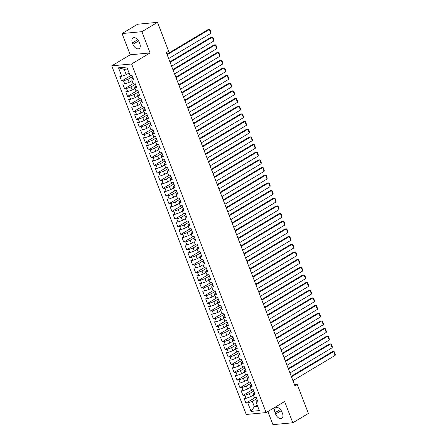 <?xml version="1.0" encoding="UTF-8"?>
<svg xmlns="http://www.w3.org/2000/svg" width="447" height="447" viewBox="0 0 447 447"><rect width="100%" height="100%" fill="white"/><g stroke="black" fill="none" stroke-linecap="round" stroke-linejoin="round"><path stroke-width="0.67" d="M267.882 411.531L272.944 424.65L292.813 422.773L308.419 413.447L297.266 384.537L294.517 384.794M111.733 65.849L246.252 414.464L266.121 412.587L131.602 63.971L111.733 65.849L130.228 54.797L150.097 52.919L141.9 31.676L122.037 33.553L130.228 54.797M122.037 33.553L137.642 24.227L157.506 22.35L141.9 31.676M127.529 69L124.154 69.319L118.511 67.832L121.763 76.269L119.857 76.448L121.634 81.052L123.54 80.868L124.724 83.935L122.819 84.12L124.596 88.718L126.501 88.54L127.686 91.607L125.775 91.786L127.551 96.39L129.457 96.206L130.641 99.273L128.736 99.457L130.513 104.056L132.418 103.877L133.603 106.945L131.697 107.124L133.469 111.722L135.38 111.543L136.559 114.611L134.653 114.79L136.43 119.394L138.335 119.215L139.52 122.282L137.615 122.461L139.391 127.06L141.297 126.881L142.481 129.948L140.57 130.127L142.347 134.731L144.252 134.553L145.437 137.62L143.532 137.799L145.309 142.397L147.214 142.219L148.398 145.286L146.493 145.465L148.264 150.069L150.17 149.885L151.354 152.952L149.449 153.137L151.226 157.735L153.131 157.556L154.316 160.624L152.41 160.803L154.181 165.407L156.092 165.222L157.271 168.29L155.366 168.474L157.143 173.073L159.048 172.894L160.233 175.962L158.327 176.14L160.104 180.739L162.01 180.56L163.194 183.628L161.283 183.806L163.06 188.41L164.965 188.232L166.15 191.299L164.245 191.478L166.021 196.077L167.927 195.898L169.111 198.965L167.206 199.144L168.977 203.748L170.888 203.569L172.067 206.637L170.162 206.816L171.939 211.414L173.844 211.235L175.028 214.303L173.123 214.482L174.9 219.086L176.805 218.901L177.99 221.969L176.079 222.153L177.856 226.752L179.761 226.573L180.946 229.641L179.04 229.819L180.817 234.424L182.722 234.239L183.907 237.307L182.002 237.491L183.773 242.09L185.678 241.911L186.863 244.978L184.957 245.157L186.734 249.756L188.64 249.577L189.824 252.644L187.919 252.823L189.69 257.427L191.601 257.248L192.78 260.316L190.875 260.495L192.651 265.093L194.557 264.915L195.741 267.982L193.836 268.161L195.613 272.765L197.518 272.586L198.703 275.654L196.792 275.833L198.569 280.431L200.474 280.252L201.658 283.32L199.753 283.499L201.53 288.103L203.435 287.918L204.62 290.986L202.714 291.17L204.486 295.769L206.397 295.59L207.576 298.657L205.67 298.836L207.447 303.44L209.352 303.256L210.537 306.324L208.632 306.508L210.408 311.106L212.314 310.928L213.498 313.995L211.587 314.174L213.364 318.772L215.27 318.594L216.454 321.661L214.549 321.84L216.326 326.444L218.231 326.265L219.416 329.333L217.51 329.512L219.281 334.11L221.187 333.931L222.371 336.999L220.466 337.178L222.243 341.782L224.148 341.603L225.333 344.671L223.427 344.849L225.199 349.448L227.11 349.269L228.288 352.337L226.383 352.515L228.16 357.119L230.065 356.935L231.25 360.003L229.345 360.187L231.121 364.786L233.027 364.607L234.211 367.674L232.3 367.853L234.077 372.457L235.982 372.273L237.167 375.34L235.262 375.525L237.039 380.123L238.944 379.944L240.128 383.012L238.223 383.191L239.994 387.789L241.905 387.61L243.084 390.678L241.179 390.857L242.956 395.461L244.861 395.282L246.046 398.35L244.14 398.528L245.917 403.127L255.393 397.467M118.511 67.832L126.78 67.05L130.032 75.487L131.943 75.308L133.714 79.907L131.809 80.091L132.994 83.159L134.899 82.974L136.676 87.578L134.77 87.757L135.955 90.825L137.86 90.646L139.632 95.245L137.726 95.429L138.911 98.491L140.816 98.312L142.593 102.916L140.688 103.095L141.872 106.162L143.778 105.984L145.554 110.582L143.643 110.761L144.828 113.829L146.733 113.65L148.51 118.254L146.605 118.433L147.789 121.5L149.695 121.321L151.472 125.92L149.566 126.099L150.745 129.166L152.656 128.987L154.427 133.592L152.522 133.77L153.707 136.838L155.612 136.653L157.389 141.258L155.483 141.436L156.668 144.504L158.573 144.325L160.35 148.924L158.439 149.108L159.624 152.176L161.529 151.991L163.306 156.595L161.401 156.774L162.585 159.842L164.49 159.663L166.267 164.261L164.362 164.446L165.541 167.508L167.452 167.329L169.223 171.933L167.318 172.112L168.502 175.179L170.408 175L172.184 179.599L170.279 179.778L171.464 182.845L173.369 182.667L175.14 187.271L173.235 187.449L174.419 190.517L176.325 190.338L178.102 194.937L176.196 195.115L177.381 198.183L179.286 198.004L181.063 202.608L179.152 202.787L180.337 205.855L182.242 205.67L184.019 210.274L182.113 210.453L183.298 213.521L185.203 213.342L186.98 217.94L185.075 218.125L186.254 221.192L188.165 221.008L189.936 225.612L188.031 225.791L189.215 228.858L191.12 228.68L192.897 233.278L190.992 233.463L192.176 236.53L194.082 236.346L195.859 240.95L193.948 241.129L195.132 244.196L197.038 244.017L198.814 248.616L196.909 248.795L198.094 251.862L199.999 251.683L201.776 256.287L199.87 256.466L201.049 259.534L202.96 259.355L204.732 263.953L202.826 264.132L204.011 267.2L205.916 267.021L207.693 271.625L205.788 271.804L206.972 274.871L208.878 274.693L210.649 279.291L208.743 279.47L209.928 282.538L211.833 282.359L213.61 286.957L211.705 287.142L212.889 290.209L214.795 290.025L216.572 294.629L214.661 294.808L215.845 297.875L217.75 297.696L219.527 302.295L217.622 302.479L218.806 305.547L220.712 305.362L222.489 309.967L220.583 310.145L221.762 313.213L223.673 313.034L225.444 317.633L223.539 317.811L224.724 320.879L226.629 320.7L228.406 325.304L226.5 325.483L227.685 328.551L229.59 328.372L231.367 332.97L229.456 333.149L230.641 336.217L232.546 336.038L234.323 340.642L232.418 340.821L233.602 343.888L235.508 343.709L237.284 348.308L235.379 348.487L236.558 351.554L238.469 351.376L240.24 355.974L238.335 356.158L239.519 359.226L241.425 359.042L243.202 363.646L241.296 363.824L242.481 366.892L244.386 366.713L246.157 371.312L244.252 371.496L245.437 374.564L247.342 374.379L249.119 378.983L247.213 379.162L248.398 382.23L250.303 382.051L252.08 386.649L250.169 386.828L251.354 389.896L253.259 389.717L255.036 394.321L253.131 394.5L254.315 397.567L256.22 397.389L257.997 401.987L256.092 402.166L259.344 410.603L251.074 411.385L247.822 402.948L245.917 403.127M157.506 22.35L168.664 51.26L166.351 52.64L294.953 385.917L297.266 384.537M253.348 395.064L250.504 396.763L249.32 393.695L253.773 391.036M246.046 398.35L250.504 396.763M244.861 395.282L249.32 393.695M256.092 402.166L256.254 400.987L257.355 400.328M250.387 387.393L247.549 389.097L246.364 386.029L250.812 383.37M243.084 390.678L247.549 389.097M241.905 387.61L246.364 386.029M253.131 394.5L253.293 393.321L254.399 392.662M247.431 379.726L244.587 381.425L243.403 378.358L247.85 375.698M240.128 383.012L244.587 381.425M238.944 379.944L243.403 378.358M250.169 386.828L250.337 385.649L251.438 384.996M244.47 372.06L241.626 373.759L240.447 370.692L244.895 368.032M237.167 375.34L241.626 373.759M235.982 372.273L240.447 370.692M247.213 379.162L247.375 377.983L248.482 377.324M241.514 364.389L238.67 366.087L237.486 363.02L241.933 360.36M234.211 367.674L238.67 366.087M233.027 364.607L237.486 363.02M244.252 371.496L244.42 370.317L245.52 369.658M238.553 356.723L235.709 358.421L234.524 355.354L238.977 352.694M231.25 360.003L235.709 358.421M230.065 356.935L234.524 355.354M241.296 363.824L241.458 362.646L242.559 361.986M235.597 349.051L232.753 350.75L231.568 347.682L236.016 345.028M228.288 352.337L232.753 350.75M227.11 349.269L231.568 347.682M238.335 356.158L238.502 354.979L239.603 354.32M232.636 341.385L229.792 343.084L228.607 340.016L233.055 337.356M225.333 344.671L229.792 343.084M224.148 341.603L228.607 340.016M235.379 348.487L235.541 347.308L236.642 346.648M229.674 333.713L226.83 335.412L225.651 332.35L230.099 329.69M222.371 336.999L226.83 335.412M221.187 333.931L225.651 332.35M232.418 340.821L232.58 339.642L233.686 338.982M226.718 326.047L223.874 327.746L222.69 324.678L227.137 322.019M219.416 329.333L223.874 327.746M218.231 326.265L222.69 324.678M229.456 333.149L229.624 331.97L230.725 331.311M223.757 318.376L220.913 320.08L219.728 317.012L224.182 314.353M216.454 321.661L220.913 320.08M215.27 318.594L219.728 317.012M226.5 325.483L226.663 324.304L227.763 323.645M220.801 310.71L217.957 312.408L216.773 309.341L221.22 306.681M213.498 313.995L217.957 312.408M212.314 310.928L216.773 309.341M223.539 317.811L223.707 316.632L224.807 315.979M217.84 303.044L214.996 304.742L213.811 301.675L218.265 299.015M210.537 306.324L214.996 304.742M209.352 303.256L213.811 301.675M220.583 310.145L220.745 308.966L221.846 308.307M214.878 295.372L212.04 297.071L210.855 294.003L215.303 291.343M207.576 298.657L212.04 297.071M206.397 295.59L210.855 294.003M217.622 302.479L217.784 301.3L218.89 300.641M211.923 287.706L209.079 289.405L207.894 286.337L212.342 283.677M204.62 290.986L209.079 289.405M203.435 287.918L207.894 286.337M214.661 294.808L214.828 293.629L215.929 292.969M208.961 280.034L206.117 281.733L204.938 278.665L209.386 276.006M201.658 283.32L206.117 281.733M200.474 280.252L204.938 278.665M211.705 287.142L211.867 285.963L212.973 285.303M206.006 272.368L203.161 274.067L201.977 270.999L206.425 268.34M198.703 275.654L203.161 274.067M197.518 272.586L201.977 270.999M208.743 279.47L208.911 278.291L210.012 277.632M203.044 264.697L200.2 266.395L199.016 263.333L203.469 260.674M195.741 267.982L200.2 266.395M194.557 264.915L199.016 263.333M205.788 271.804L205.95 270.625L207.05 269.966M200.088 257.031L197.244 258.729L196.06 255.662L200.507 253.002M192.78 260.316L197.244 258.729M191.601 257.248L196.06 255.662M202.826 264.132L202.994 262.953L204.095 262.294M197.127 249.359L194.283 251.063L193.098 247.996L197.546 245.336M189.824 252.644L194.283 251.063M188.64 249.577L193.098 247.996M199.87 256.466L200.032 255.287L201.133 254.628M194.166 241.693L191.322 243.392L190.143 240.324L194.59 237.664M186.863 244.978L191.322 243.392M185.678 241.911L190.143 240.324M196.909 248.795L197.071 247.616L198.177 246.962M191.21 234.027L188.366 235.725L187.181 232.658L191.629 229.998M183.907 237.307L188.366 235.725M182.722 234.239L187.181 232.658M193.948 241.129L194.115 239.95L195.216 239.29M188.248 226.355L185.404 228.054L184.22 224.986L188.673 222.327M180.946 229.641L185.404 228.054M179.761 226.573L184.22 224.986M190.992 233.463L191.154 232.284L192.255 231.624M185.293 218.689L182.449 220.388L181.264 217.32L185.712 214.661M177.99 221.969L182.449 220.388M176.805 218.901L181.264 217.32M188.031 225.791L188.198 224.612L189.299 223.953M182.331 211.018L179.487 212.716L178.303 209.649L182.756 206.989M175.028 214.303L179.487 212.716M173.844 211.235L178.303 209.649M185.075 218.125L185.237 216.946L186.338 216.287M179.37 203.351L176.531 205.05L175.347 201.983L179.795 199.323M172.067 206.637L176.531 205.05M170.888 203.569L175.347 201.983M182.113 210.453L182.275 209.274L183.382 208.615M176.414 195.68L173.57 197.378L172.386 194.311L176.833 191.657M169.111 198.965L173.57 197.378M167.927 195.898L172.386 194.311M179.152 202.787L179.32 201.608L180.42 200.949M173.453 188.014L170.609 189.712L169.43 186.645L173.877 183.985M166.15 191.299L170.609 189.712M164.965 188.232L169.43 186.645M176.196 195.115L176.358 193.937L177.465 193.277M170.497 180.342L167.653 182.046L166.468 178.979L170.916 176.319M163.194 183.628L167.653 182.046M162.01 180.56L166.468 178.979M173.235 187.449L173.402 186.27L174.503 185.611M167.536 172.676L164.692 174.375L163.507 171.307L167.96 168.648M160.233 175.962L164.692 174.375M159.048 172.894L163.507 171.307M170.279 179.778L170.441 178.599L171.542 177.94M164.58 165.01L161.736 166.709L160.551 163.641L164.999 160.981M157.271 168.29L161.736 166.709M156.092 165.222L160.551 163.641M167.318 172.112L167.485 170.933L168.586 170.273M161.618 157.338L158.774 159.037L157.59 155.969L162.037 153.31M154.316 160.624L158.774 159.037M153.131 157.556L157.59 155.969M164.362 164.446L164.524 163.267L165.625 162.607M158.657 149.672L155.813 151.371L154.634 148.303L159.082 145.644M151.354 152.952L155.813 151.371M150.17 149.885L154.634 148.303M161.401 156.774L161.563 155.595L162.669 154.936M155.701 142.001L152.857 143.699L151.673 140.632L156.12 137.972M148.398 145.286L152.857 143.699M147.214 142.219L151.673 140.632M158.439 149.108L158.607 147.929L159.708 147.27M152.74 134.335L149.896 136.033L148.711 132.966L153.165 130.306M145.437 137.62L149.896 136.033M144.252 134.553L148.711 132.966M155.483 141.436L155.645 140.257L156.746 139.598M149.784 126.663L146.94 128.362L145.756 125.294L150.203 122.64M142.481 129.948L146.94 128.362M141.297 126.881L145.756 125.294M152.522 133.77L152.69 132.591L153.79 131.932M146.823 118.997L143.979 120.696L142.794 117.628L147.247 114.968M139.52 122.282L143.979 120.696M138.335 119.215L142.794 117.628M149.566 126.099L149.728 124.92L150.829 124.26M143.861 111.325L141.023 113.03L139.838 109.962L144.286 107.302M136.559 114.611L141.023 113.03M135.38 111.543L139.838 109.962M146.605 118.433L146.767 117.254L147.873 116.594M140.906 103.659L138.062 105.358L136.877 102.29L141.325 99.631M133.603 106.945L138.062 105.358M132.418 103.877L136.877 102.29M143.643 110.761L143.811 109.582L144.912 108.923M137.944 95.988L135.1 97.692L133.921 94.624L138.369 91.965M130.641 99.273L135.1 97.692M129.457 96.206L133.921 94.624M140.688 103.095L140.85 101.916L141.956 101.257M134.988 88.322L132.144 90.02L130.96 86.953L135.407 84.293M127.686 91.607L132.144 90.02M126.501 88.54L130.96 86.953M137.726 95.429L137.894 94.25L138.995 93.591M132.027 80.656L129.183 82.354L127.998 79.287L132.452 76.627M124.724 83.935L129.183 82.354M123.54 80.868L127.998 79.287M134.77 87.757L134.933 86.578L136.033 85.919M129.071 72.984L126.227 74.683L124.154 69.319M121.763 76.269L126.227 74.683M131.809 80.091L131.977 78.912L133.077 78.253M150.097 52.919L131.602 63.971M292.813 422.773L284.616 401.529L266.121 412.587M257.193 405.032L254.354 406.731L257.729 406.412M256.729 398.707L252.281 401.367L254.354 406.731L251.074 411.385M247.822 402.948L252.281 401.367M139.252 42.258A5.392 3.241 -120.9 0 0 133.05 37.956A5.392 3.241 -120.9 0 0 132.379 42.912L132.91 44.292A5.392 3.241 -120.9 0 0 139.112 48.594A5.392 3.241 -120.9 0 0 139.782 43.638L139.252 42.258M275.598 414.067A5.392 3.241 -120.9 0 0 281.8 418.37A5.392 3.241 -120.9 0 0 282.47 413.419L281.934 412.039A5.392 3.241 -120.9 0 0 275.732 407.731A5.392 3.241 -120.9 0 0 275.061 412.687L275.598 414.067L281.269 410.676M121.634 81.052L131.111 75.387M124.596 88.718L134.072 83.053M127.551 96.39L137.028 90.724M130.513 104.056L139.989 98.39M133.469 111.722L142.945 106.062M136.43 119.394L145.906 113.728M139.391 127.06L148.868 121.4M142.347 134.731L151.824 129.066M145.309 142.397L154.785 136.737M148.264 150.069L157.741 144.403M151.226 157.735L160.702 152.069M154.181 165.407L163.663 159.741M157.143 173.073L166.619 167.407M160.104 180.739L169.581 175.079M163.06 188.41L172.536 182.745M166.021 196.077L175.498 190.416M168.977 203.748L178.454 198.082M171.939 211.414L181.415 205.754M174.9 219.086L184.376 213.42M177.856 226.752L187.332 221.086M180.817 234.424L190.293 228.758M183.773 242.09L193.249 236.424M186.734 249.756L196.211 244.096M189.69 257.427L199.172 251.762M192.651 265.093L202.128 259.433M195.613 272.765L205.089 267.099M198.569 280.431L208.045 274.771M201.53 288.103L211.006 282.437M204.486 295.769L213.962 290.103M207.447 303.44L216.924 297.775M210.408 311.106L219.885 305.441M213.364 318.772L222.841 313.112M216.326 326.444L225.802 320.778M219.281 334.11L228.758 328.45M222.243 341.782L231.719 336.116M225.199 349.448L234.681 343.788M228.16 357.119L237.636 351.454M231.121 364.786L240.598 359.12M234.077 372.457L243.554 366.791M237.039 380.123L246.515 374.457M239.994 387.789L249.471 382.129M242.956 395.461L252.432 389.795M167.156 54.73L209.38 29.496L208.039 29.625L166.943 54.182M168.636 58.568L210.861 33.329L209.38 29.496L209.95 29.658L210.984 32.346L210.861 33.329M170.117 62.401L212.336 37.162L210.995 37.291L169.905 61.854M171.598 66.234L213.817 41.001L212.336 37.162L212.912 37.33L213.945 40.012L213.817 41.001M173.078 70.067L215.298 44.834L213.957 44.963L172.866 69.52M174.553 73.9L216.778 48.667L215.298 44.834L215.867 44.996L216.901 47.684L216.778 48.667M176.034 77.739L218.259 52.5L216.912 52.629L175.822 77.186M177.515 81.572L219.734 56.339L218.259 52.5L218.829 52.668L219.863 55.35L219.734 56.339M178.996 85.405L221.215 60.172L219.874 60.295L178.783 84.857M180.471 89.238L222.695 64.005L221.215 60.172L221.785 60.334L222.824 63.016L222.695 64.005M181.951 93.077L224.176 67.838L222.829 67.966L181.739 92.523M183.432 96.91L225.657 71.671L224.176 67.838L224.746 68.005L225.78 70.687L225.657 71.671M184.913 100.743L227.132 75.509L225.791 75.632L184.7 100.195M186.393 104.576L228.613 79.343L227.132 75.509L227.702 75.672L228.741 78.354L228.613 79.343M187.869 108.409L230.093 83.176L228.752 83.304L187.662 107.861M189.349 112.247L231.574 87.009L230.093 83.176L230.663 83.338L231.697 86.025L231.574 87.009M190.83 116.08L233.049 90.847L231.708 90.97L190.618 115.533M192.311 119.913L234.53 94.68L233.049 90.847L233.625 91.009L234.658 93.691L234.53 94.68M193.791 123.746L236.01 98.513L234.669 98.642L193.579 123.199M195.266 127.585L237.491 102.346L236.01 98.513L236.58 98.675L237.62 101.363L237.491 102.346M196.747 131.418L238.972 106.179L237.625 106.308L196.535 130.87M198.228 135.251L240.447 110.018L238.972 106.179L239.542 106.347L240.575 109.029L240.447 110.018M199.708 139.084L241.928 113.851L240.587 113.979L199.496 138.536M201.189 142.917L243.408 117.684L241.928 113.851L242.497 114.013L243.537 116.701L243.408 117.684M202.664 146.756L244.889 121.517L243.548 121.645L202.452 146.203M204.145 150.589L246.37 125.356L244.889 121.517L245.459 121.685L246.493 124.367L246.37 125.356M205.626 154.422L247.845 129.189L246.504 129.312L205.413 153.874M207.106 158.255L249.325 133.022L247.845 129.189L248.42 129.351L249.454 132.033L249.325 133.022M208.587 162.093L250.806 136.855L249.465 136.983L208.375 161.54M210.062 165.926L252.287 140.688L250.806 136.855L251.376 137.022L252.41 139.704L252.287 140.688M211.543 169.759L253.767 144.526L252.421 144.649L211.33 169.212M213.023 173.592L255.243 148.359L253.767 144.526L254.337 144.688L255.371 147.37L255.243 148.359M214.504 177.425L256.723 152.192L255.382 152.321L214.292 176.878M215.979 181.264L258.204 156.025L256.723 152.192L257.293 152.354L258.332 155.042L258.204 156.025M217.46 185.097L259.685 159.864L258.338 159.987L217.248 184.55M218.941 188.93L261.165 163.697L259.685 159.864L260.255 160.026L261.288 162.708L261.165 163.697M220.421 192.763L262.64 167.53L261.299 167.659L220.209 192.216M221.902 196.602L264.121 171.363L262.64 167.53L263.21 167.692L264.25 170.38L264.121 171.363M223.377 200.435L265.602 175.196L264.261 175.325L223.17 199.887M224.858 204.268L267.082 179.035L265.602 175.196L266.172 175.364L267.205 178.046L267.082 179.035M226.338 208.101L268.558 182.868L267.217 182.996L226.126 207.553M227.819 211.934L270.038 186.701L268.558 182.868L269.133 183.03L270.167 185.717L270.038 186.701M229.3 215.772L271.519 190.534L270.178 190.662L229.087 215.219M230.775 219.606L273 194.372L271.519 190.534L272.089 190.701L273.128 193.383L273 194.372M232.256 223.439L274.48 198.205L273.134 198.328L232.043 222.891M233.736 227.272L275.955 202.038L274.48 198.205L275.05 198.367L276.084 201.055L275.955 202.038M235.217 231.11L277.436 205.871L276.095 206L235.005 230.557M236.698 234.943L278.917 209.704L277.436 205.871L278.006 206.039L279.045 208.721L278.917 209.704M238.173 238.776L280.398 213.543L279.057 213.666L237.96 238.229M239.653 242.609L281.878 217.376L280.398 213.543L280.967 213.705L282.001 216.387L281.878 217.376M241.134 246.442L283.353 221.209L282.012 221.338L240.922 245.895M242.615 250.281L284.834 225.042L283.353 221.209L283.923 221.371L284.962 224.059L284.834 225.042M244.096 254.114L286.315 228.881L284.974 229.004L243.883 253.566M245.571 257.947L287.795 232.714L286.315 228.881L286.885 229.043L287.918 231.725L287.795 232.714M247.051 261.78L289.276 236.547L287.929 236.675L246.839 261.232M248.532 265.619L290.751 240.38L289.276 236.547L289.846 236.709L290.88 239.396L290.751 240.38M250.013 269.452L292.232 244.213L290.891 244.341L249.8 268.904M251.488 273.285L293.713 248.051L292.232 244.213L292.802 244.38L293.841 247.062L293.713 248.051M252.968 277.118L295.193 251.885L293.847 252.013L252.756 276.57M254.449 280.951L296.674 255.718L295.193 251.885L295.763 252.047L296.797 254.734L296.674 255.718M255.93 284.789L298.149 259.551L296.808 259.679L255.718 284.236M257.411 288.622L299.63 263.389L298.149 259.551L298.719 259.718L299.758 262.4L299.63 263.389M258.886 292.455L301.11 267.222L299.769 267.345L258.679 291.908M260.366 296.288L302.591 271.055L301.11 267.222L301.68 267.384L302.714 270.072L302.591 271.055M261.847 300.127L304.066 274.888L302.725 275.017L261.635 299.574M263.328 303.96L305.547 278.721L304.066 274.888L304.642 275.056L305.675 277.738L305.547 278.721M264.808 307.793L307.028 282.56L305.687 282.683L264.596 307.245M266.283 311.626L308.508 286.393L307.028 282.56L307.597 282.722L308.637 285.404L308.508 286.393M267.764 315.459L309.989 290.226L308.642 290.354L267.552 314.911M269.245 319.298L311.464 294.059L309.989 290.226L310.559 290.394L311.593 293.076L311.464 294.059M270.726 323.131L312.945 297.898L311.604 298.02L270.513 322.583M272.206 326.964L314.425 301.731L312.945 297.898L313.515 298.06L314.554 300.742L314.425 301.731M273.681 330.797L315.906 305.564L314.565 305.692L273.469 330.249M275.162 334.635L317.387 309.397L315.906 305.564L316.476 305.726L317.51 308.413L317.387 309.397M276.643 338.468L318.862 313.23L317.521 313.358L276.43 337.921M278.123 342.301L320.343 317.068L318.862 313.23L319.432 313.397L320.471 316.079L320.343 317.068M279.604 346.134L321.823 320.901L320.482 321.03L279.392 345.587M281.079 349.967L323.304 324.734L321.823 320.901L322.393 321.063L323.427 323.751L323.304 324.734M282.56 353.806L324.785 328.567L323.438 328.696L282.348 353.253M284.041 357.639L326.26 332.406L324.785 328.567L325.355 328.735L326.388 331.417L326.26 332.406M285.521 361.472L327.74 336.239L326.399 336.368L285.309 360.925M286.996 365.305L329.221 340.072L327.74 336.239L328.31 336.401L329.35 339.089L329.221 340.072M288.477 369.144L330.702 343.905L329.355 344.034L288.265 368.591M289.958 372.977L332.177 347.738L330.702 343.905L331.272 344.073L332.305 346.755L332.177 347.738M291.438 376.81L333.658 351.577L332.317 351.7L291.226 376.262M292.919 380.643L335.138 355.41L333.658 351.577L334.227 351.739L335.267 354.421L335.138 355.41M137.726 39.71L132.379 42.912M138.581 40.901L132.91 44.292M280.414 409.491L275.061 412.687"/></g></svg>

